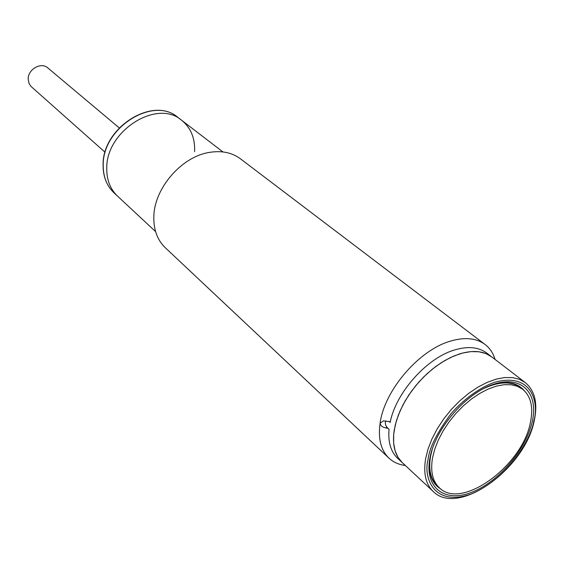 <?xml version="1.0" encoding="UTF-8"?>
<svg xmlns="http://www.w3.org/2000/svg" width="564" height="564" viewBox="0 0 564 564"><rect width="100%" height="100%" fill="white"/><g stroke="black" fill="none" stroke-linecap="round" stroke-linejoin="round"><path stroke-width="0.85" d="M119.223 127.88L47.87 67.969C41.165 61.666 27.678 69.365 28.2 79.27L29.074 83.514L31.062 86.468L105.087 152.259M222.935 151.927L181.629 120.266C157.18 98.651 105.969 130.785 106.758 168.326C106.652 179.881 110.234 189.137 117.495 196.089C110.234 189.137 106.652 179.881 106.758 168.326C105.969 130.785 157.18 98.651 181.629 120.266C190.865 127.802 195.186 138.25 194.58 151.624M534.319 420.314C537.894 403.246 534.876 390.655 525.246 382.547L519.444 379.297L512.542 377.605L504.717 377.549L496.165 379.142L487.127 382.371L477.856 387.172L468.613 393.411L459.674 400.926L451.306 409.499L443.755 418.876L437.248 428.781L431.961 438.919L428.048 449L425.616 458.729C423.247 473.386 425.764 484.293 433.152 491.427L402.273 462.621L398.008 457.355L395.096 450.77L393.63 443.022L393.679 434.329L395.265 424.918L398.36 415.055L402.893 405.037L408.738 395.145L415.724 385.698L423.649 376.964L432.264 369.209L441.316 362.659L450.53 357.505L459.632 353.882C472.97 349.906 483.665 350.9 491.716 356.871L485.879 353.572L478.984 351.781L471.201 351.576L462.741 353.001L453.823 356.025L444.714 360.586L435.655 366.572L426.927 373.812L418.784 382.11L411.473 391.212L405.192 400.856L400.137 410.761L396.443 420.624L394.201 430.177C392.114 444.601 394.807 455.416 402.273 462.621L397.641 458.299C390.803 451.75 387.94 442.084 389.047 429.289L387.496 427.864C385.381 425.425 384.838 423.092 385.861 420.857M389.097 421.484L390.14 422.422C395.857 392.671 426.793 357.957 454.626 349.955C467.937 346.021 478.624 347.043 486.683 353.022L525.246 382.547M532.247 421.618C526.008 449.861 498.421 482.079 471.694 492.309C444.904 502.94 424.452 488.163 429.824 458.624C434.781 429.232 465.561 393.334 493.542 384.288C521.615 374.799 538.874 393.256 532.247 421.618M429.909 458.172C428.034 473.182 431.7 483.482 440.9 489.066M432.503 458.01L434.738 449.212L438.298 440.096L443.1 430.931L449 421.985L455.839 413.511L463.404 405.777L471.49 398.995L479.837 393.362L488.22 389.033L496.39 386.114L504.117 384.683L511.188 384.754L517.421 386.298L522.659 389.252C530.992 396.295 533.565 407.419 530.371 422.633C522.419 465.737 461.401 510.519 439.342 487.761C432.588 481.289 430.311 471.37 432.503 458.01M439.342 487.761L437.41 485.985C430.656 479.499 428.365 469.586 430.543 456.241L432.292 448.979M483.242 388.737C499.006 381.391 511.449 381.031 520.586 387.651L522.659 389.252M524.203 390.577C517.174 382.427 506.409 380.524 491.914 384.859M405.361 465.497C398.826 464.673 393.362 462.219 388.949 458.13C380.919 450.333 377.965 438.707 380.087 423.247C384.31 390.408 419.08 349.899 450.558 341.093C464.87 336.941 476.376 338.069 485.075 344.477C489.841 348.15 493.169 353.134 495.065 359.437M485.075 344.477L240.461 158.822C231.811 152.421 221.25 150.32 208.772 152.513C181.305 157.053 154.409 188.27 153.838 216.308C153.457 229.506 157.264 239.975 165.28 247.716L388.949 458.13M388.011 428.337L385.621 427.85C382.427 427.272 380.587 425.735 380.087 423.247L383.449 420.878L390.288 421.724M103.219 165.111C103.134 176.631 106.716 185.859 113.97 192.803C106.645 185.782 103.022 176.49 103.099 164.928C102.225 127.534 153.119 95.64 177.801 117.333C153.387 95.76 102.38 127.704 103.219 165.111M533.798 421.054C531.605 437.171 509.264 477.87 471.363 493.944C433.631 507.389 423.056 477.433 428.104 459.244C429.401 447.879 436.938 432.835 450.706 414.11C462.381 400.525 478.11 388.455 493.909 382.477C532.917 371.295 539.163 404.169 533.798 421.054M385.621 427.85L387.024 427.378M181.629 120.266L177.801 117.333M155.565 231.571L113.97 192.803M433.152 491.427C458.328 517.167 525.091 468.331 534.214 420.779"/></g></svg>
